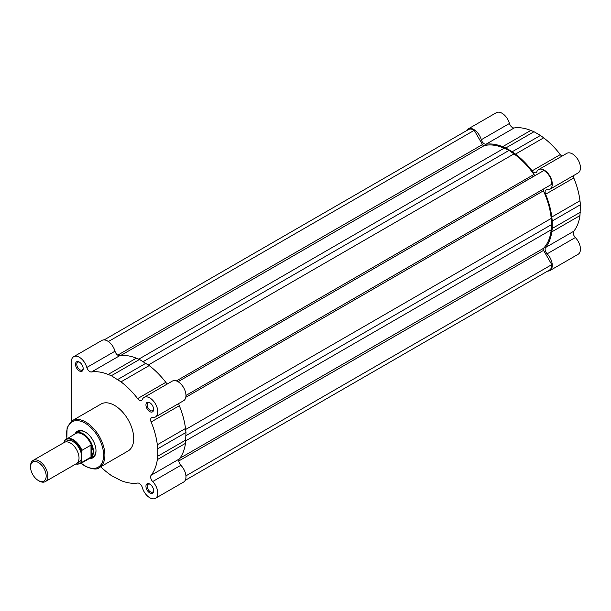 <?xml version="1.0" encoding="UTF-8"?>
<svg xmlns="http://www.w3.org/2000/svg" width="611" height="611" viewBox="0 0 611 611"><rect width="100%" height="100%" fill="white"/><g stroke="black" fill="none" stroke-linecap="round" stroke-linejoin="round"><path stroke-width="0.92" d="M45.306 481.613L76.497 463.612A12.228 7.057 -120 0 0 79.025 458.013A12.228 7.057 -120 0 0 73.694 445.709A12.228 7.057 -120 0 0 64.27 442.433L33.086 460.434A12.228 7.057 60 0 1 42.503 463.711A12.228 7.057 60 0 1 47.841 476.015A12.228 7.057 60 0 1 45.306 481.613A12.228 7.057 60 0 1 39.196 481.01L38.363 480.529A11.051 6.377 -120 0 0 46.176 476.015A11.051 6.377 -120 0 0 38.363 462.481A11.051 6.377 -120 0 0 30.55 466.995A11.051 6.377 -120 0 0 38.363 480.529M30.55 466.995L30.55 466.033A12.228 7.057 60 0 1 33.086 460.434M81.591 451.285A13.809 7.974 -120 0 0 72.946 440.264A13.809 7.974 -120 0 0 64.3 441.302L64.621 440.363A14.267 8.233 60 0 1 66.133 439.003A14.267 8.233 60 0 1 81.912 450.345L81.591 456.532A12.228 7.057 -120 0 0 75.39 443.38A12.228 7.057 -120 0 0 65.683 441.929M89.046 458.716A14.488 8.363 -120 0 0 90.436 458.174A14.488 8.363 -120 0 0 93.437 451.544A14.488 8.363 -120 0 0 87.113 436.957A14.488 8.363 -120 0 0 75.947 433.077A14.488 8.363 -120 0 0 74.786 434.009M91.001 457.097L81.912 462.344A14.267 8.233 60 0 1 80.4 463.711L89.764 458.303A14.267 8.233 -120 0 0 91.513 456.6L91.001 457.097L91.001 445.098L91.513 445.549A14.267 8.233 -120 0 0 75.497 433.596L64.621 440.363M91.513 445.549L93.437 451.544L91.513 456.6M81.912 450.345L91.001 445.098M77.643 462.634A12.228 7.057 -120 0 0 81.591 456.532L81.912 462.344M91.23 445.068L91.23 456.944M64.3 441.302L64.3 442.417M466.575 130.655A11.319 6.538 60 0 1 468.163 128.952A11.319 6.538 60 0 1 473.823 129.509A11.319 6.538 60 0 1 481.292 139.728L509.467 123.46A11.319 6.538 -120 0 0 502.005 113.241A11.319 6.538 -120 0 0 496.346 112.684L468.163 128.952M532.112 170.859L560.287 154.591A61.131 35.293 -120 0 0 543.653 137.842L540.452 135.443L512.278 151.711L515.47 154.109A61.131 35.293 60 0 1 532.112 170.859A4.529 2.612 60 0 0 536.084 172.638A4.529 2.612 60 0 0 536.802 171.775A11.319 6.538 60 0 1 538.612 169.621A11.319 6.538 60 0 1 544.271 170.179A11.319 6.538 60 0 1 551.664 180.153A11.319 6.538 60 0 1 549.931 189.227A11.319 6.538 60 0 1 547.158 189.716A4.529 2.612 -120 0 0 546.051 189.906A4.529 2.612 -120 0 0 545.608 194.237A61.131 35.293 60 0 1 551.794 217.02L579.969 200.752A61.131 35.293 -120 0 0 573.782 177.969A4.529 2.612 60 0 1 573.294 175.739M549.931 189.227L578.105 172.959A11.319 6.538 -120 0 0 579.839 163.885A11.319 6.538 -120 0 0 572.446 153.911A11.319 6.538 -120 0 0 566.787 153.353L538.612 169.621M525.116 180.719A56.602 32.681 60 0 1 525.422 181.154M532.8 176.281A56.602 32.681 60 0 1 533.105 176.716A56.602 32.681 60 0 0 532.8 176.281M549.931 270.566A11.319 6.538 60 0 0 547.158 253.817A4.529 2.612 60 0 1 545.608 247.493L573.782 231.225A4.529 2.612 -120 0 0 575.333 237.549A11.319 6.538 -120 0 1 578.105 254.298L549.931 270.566A11.319 6.538 60 0 1 547.655 271.093M509.467 123.46A4.529 2.612 -120 0 0 514.164 127.959A61.131 35.293 -120 0 1 530.799 130.426L533.991 131.716L505.816 147.984L502.624 146.693L530.799 130.426M540.452 135.443L533.991 131.716M560.287 154.591A4.529 2.612 -120 0 0 561.967 156.133M579.969 200.752L580.45 204.716L552.275 220.983L551.794 217.02M573.782 231.225A61.131 35.293 -120 0 0 579.969 215.591L580.45 204.716M580.45 212.177L552.275 228.445L551.794 231.859A61.131 35.293 60 0 1 545.608 247.493M552.275 228.445L552.275 220.983M512.278 151.711L505.816 147.984M481.292 139.728A4.529 2.612 60 0 0 485.982 144.227A61.131 35.293 60 0 1 502.624 146.693M104.137 339.907L468.507 129.54A10.639 6.141 60 0 1 474.235 130.319L482.469 144.57A1.81 1.046 -120 0 0 483.37 145.525A1.81 1.046 -120 0 0 484.126 145.678A60.046 34.667 60 0 1 504.128 148.221L509.047 150.398L513.966 153.903A60.046 34.667 60 0 1 533.968 174.456A1.81 1.046 -120 0 0 534.724 175.174A1.81 1.046 -120 0 0 535.618 175.265M178.045 381.707L543.859 170.507A10.639 6.141 60 0 1 551.779 184.239L543.553 188.99A1.81 1.046 -120 0 0 543.423 190.823A60.046 34.667 60 0 1 551.221 218.425L551.794 224.436L551.221 229.789A60.046 34.667 60 0 1 543.423 248.379A1.81 1.046 -120 0 0 543.553 250.373L551.779 264.624A10.639 6.141 60 0 1 549.587 269.978L185.217 480.345M474.235 130.319L108.384 341.541M509.047 150.398L143.226 361.605M551.794 224.436L185.973 435.643M551.779 264.624L185.927 475.854M149.794 492.947A5.43 3.139 60 0 1 145.945 486.295A5.43 3.139 60 0 1 149.794 484.08L149.794 484.08A5.43 3.139 60 0 1 153.636 490.732A5.43 3.139 60 0 1 149.794 492.947M150.123 484.286A4.529 2.612 -120 0 0 148.168 484.225A4.529 2.612 -120 0 0 147.472 487.853A4.529 2.612 -120 0 0 150.428 491.84A4.529 2.612 -120 0 0 152.697 492.069A4.529 2.612 -120 0 0 153.621 490.335M149.794 411.608A5.43 3.139 60 0 1 145.945 404.956A5.43 3.139 60 0 1 149.794 402.733L149.794 402.733A5.43 3.139 60 0 1 153.636 409.393A5.43 3.139 60 0 1 149.794 411.608M150.123 402.947A4.529 2.612 -120 0 0 148.168 402.886A4.529 2.612 -120 0 0 147.472 406.514A4.529 2.612 -120 0 0 150.428 410.5A4.529 2.612 -120 0 0 152.697 410.722A4.529 2.612 -120 0 0 153.621 408.996M79.346 370.938A5.43 3.139 60 0 1 75.504 364.286A5.43 3.139 60 0 1 79.346 362.063L79.346 362.063A5.43 3.139 60 0 1 83.188 368.723A5.43 3.139 60 0 1 79.346 370.938M79.682 362.277A4.529 2.612 -120 0 0 77.727 362.216A4.529 2.612 -120 0 0 77.032 365.844A4.529 2.612 -120 0 0 79.988 369.831A4.529 2.612 -120 0 0 82.256 370.052A4.529 2.612 -120 0 0 83.172 368.326M75.191 433.611A15.397 8.89 60 0 1 85.112 431.946L85.112 431.946A15.397 8.89 60 0 1 95.996 450.803A15.397 8.89 60 0 1 89.588 458.563M85.433 432.137A14.488 8.363 -120 0 0 78.506 431.595L75.947 433.077M73.687 356.702L101.861 340.434A11.319 6.538 -120 0 1 114.99 351.21A4.529 2.612 -120 0 0 117.976 355.297A4.529 2.612 -120 0 0 119.687 355.709L91.505 371.977A4.529 2.612 60 0 1 89.802 371.564A4.529 2.612 60 0 1 86.815 367.478A11.319 6.538 60 0 0 73.687 356.702A11.319 6.538 60 0 0 71.342 361.88L71.342 421.262M178.809 403.489A4.529 2.612 -120 0 0 179.306 405.719L151.131 421.987A61.131 35.293 60 0 1 157.317 444.77L157.798 448.734L185.973 432.466L185.492 443.342L157.317 459.609A61.131 35.293 60 0 1 151.131 475.243A4.529 2.612 -120 0 0 152.681 481.56A11.319 6.538 60 0 1 155.454 498.316A11.319 6.538 60 0 1 149.794 497.759A11.319 6.538 60 0 1 142.325 487.54A4.529 2.612 60 0 0 137.628 483.041A61.131 35.293 60 0 1 120.993 480.574L111.339 475.557L108.147 473.158A61.131 35.293 60 0 1 100.708 466.781M144.127 397.371A11.319 6.538 60 0 1 155.454 403.909A11.319 6.538 60 0 1 155.454 416.977L183.628 400.709A11.319 6.538 -120 0 0 183.628 387.641A11.319 6.538 -120 0 0 172.31 381.104L144.127 397.371A11.319 6.538 60 0 0 142.325 399.525A4.529 2.612 60 0 1 141.607 400.388A4.529 2.612 60 0 1 139.339 400.167A4.529 2.612 60 0 1 137.628 398.609A61.131 35.293 60 0 0 120.993 381.86L111.339 375.727L108.147 374.444A61.131 35.293 60 0 0 91.505 371.977M99.288 467.598L128.111 450.956A27.075 15.634 -120 0 0 132.259 429.258A27.075 15.634 -120 0 0 114.57 405.399A27.075 15.634 -120 0 0 101.029 404.054L72.213 420.696A27.075 15.634 60 0 1 85.754 422.033A27.075 15.634 60 0 1 103.442 445.9A27.075 15.634 60 0 1 99.288 467.598C97.172 469.821 92.513 469.393 85.296 466.3L81.072 463.314M185.973 432.466L185.492 428.502A61.131 35.293 -120 0 0 179.306 405.719M155.454 498.316L183.628 482.048A11.319 6.538 -120 0 0 180.856 465.292A4.529 2.612 60 0 1 179.306 458.976A61.131 35.293 -120 0 0 185.492 443.342M167.49 383.884A4.529 2.612 -120 0 1 165.81 382.341A61.131 35.293 -120 0 0 149.176 365.592L139.514 359.459L136.322 358.176A61.131 35.293 -120 0 0 119.687 355.709M151.131 421.987A4.529 2.612 60 0 1 151.574 417.657A4.529 2.612 60 0 1 152.681 417.458A11.319 6.538 60 0 0 155.454 416.977M157.317 459.609L157.798 456.196L185.973 439.928M157.798 448.734L157.798 456.196M139.514 359.459L111.339 375.727M145.976 363.194L117.801 379.462M90.436 458.174L92.994 456.692A14.488 8.363 -120 0 0 95.996 450.422M75.848 463.986A13.809 7.974 -120 0 0 81.591 461.779M547.158 253.817L575.333 237.549M551.794 231.859L579.969 215.591M545.608 194.237L573.782 177.969M515.47 154.109L543.653 137.842M485.982 144.227L514.164 127.959M484.126 145.678L120.535 355.594M482.469 144.57L117.74 355.144M504.128 148.221L138.766 359.161M513.966 153.903L148.366 364.988M533.968 174.456L176.358 380.92M543.553 188.99L185.973 395.432M543.423 190.823L185.805 397.287M551.221 218.425L185.614 429.502M551.221 229.789L185.859 440.73M543.423 248.379L179.825 458.303M543.553 250.373L178.824 460.946M81.271 463.207A26.174 15.115 -120 0 0 85.112 465.888A26.174 15.115 -120 0 0 103.618 455.203A26.174 15.115 -120 0 0 85.112 423.148A26.174 15.115 -120 0 0 67.004 438.499M149.176 365.592L120.993 381.86M165.81 382.341L137.628 398.609M185.492 428.502L157.317 444.77M180.856 465.292L152.681 481.56M179.306 458.976L151.131 475.243M136.322 358.176L108.147 374.444M114.99 351.21L86.815 367.478M75.604 464.123L80.4 463.711M66.813 438.614L67.111 427.654L72.213 420.696"/></g></svg>
